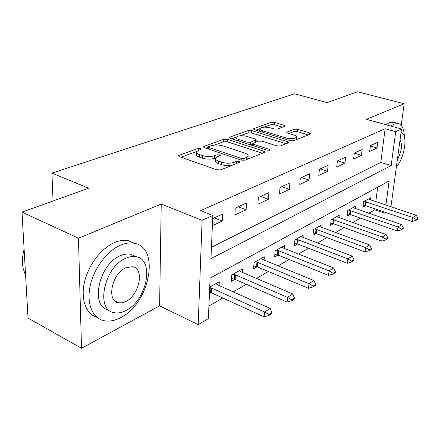 <?xml version="1.0" encoding="UTF-8"?>
<svg xmlns="http://www.w3.org/2000/svg" width="440" height="440" viewBox="0 0 440 440"><rect width="100%" height="100%" fill="white"/><g stroke="black" fill="none" stroke-linecap="round" stroke-linejoin="round"><path stroke-width="0.66" d="M200.86 148.478L198.242 148.445L179.174 155.271L178.486 155.771L179.344 156.64L216.777 169.823L220.732 169.857L239.377 162.41L239.784 162.09L239.085 161.43L236.407 161.403L234.042 162.338C230.269 163.526 226.155 163.482 221.711 162.206L218.565 161.123C216.216 160.264 215.215 159.291 215.551 158.191L217.514 156.701L220.325 155.474L219.67 154.853L217.019 154.82L214.632 155.716C210.832 156.86 206.773 156.811 202.455 155.579L199.403 154.528C197.181 153.72 196.24 152.79 196.57 151.751L198.622 150.26L201.476 149.066L200.86 148.478M259.881 128.634C261.673 127.001 265.133 126.737 270.254 127.842L274.093 129.008L277.481 129.063L285.104 126.066L284.13 125.296L274.434 122.403L271.117 122.342L253.919 128.502L253.424 128.859L254.348 129.635L290.125 140.69L293.634 140.739L310.332 134.068L310.745 133.744L309.694 132.918L297.523 129.288L294.157 129.234L286.583 132.297L287.584 133.106L293.634 134.942C295.675 135.597 296.588 136.34 296.384 137.175C294.63 138.847 291.143 139.106 285.918 137.957L262.399 130.713C260.513 130.097 259.672 129.404 259.881 128.634L255.86 130.103M211.442 247.297L380.809 162.41L385.116 128.722L395.698 131.675L401.522 129.008L390.935 206.839M22 212.124L78.458 238.216L81.516 348.243L28.039 318.087L22 212.124L88.666 188.205L51.925 173.096L294.597 93.797L327.168 102.63L357.478 91.757L404.146 103.752L366.421 119.328L401.522 129.008M81.516 348.243L159.605 305.827L161.222 204.045L78.458 238.216M161.222 204.045L202.109 220.358L212.817 215.452L210.953 258.66L391.177 165.566L395.698 131.675M385.116 128.722L200.563 210.656L212.817 215.452M227.376 139.348L223.784 139.293L204.012 146.377L203.39 146.823L204.276 147.664L241.208 160.116L245.014 160.16L264.303 152.455L264.814 152.048L263.802 151.146L227.376 139.348L227.255 141.79L223.669 141.74L214.478 145.062M229.845 137.121L248.265 130.526L251.713 130.581L287.557 141.708L288.591 142.571L280.582 145.954L276.997 145.904L262.103 141.191L258.544 141.141L252.802 143.517L253.77 144.37L269.379 149.38L270.094 150.007L267.185 150.249L230.197 138.331L229.295 137.522L229.845 137.121L229.796 138.171M401.214 125.351L404.146 103.752M212.377 225.687L222.222 221.04L222.558 214.044L212.68 218.609M234.845 215.083L246.109 209.764L246.516 202.966L235.224 208.186L234.845 215.083M257.906 204.198L268.444 199.227L268.917 192.605L258.352 197.494L257.906 204.198M279.499 194.007L289.377 189.343L289.911 182.903L280 187.484L279.499 194.007M299.756 184.448L309.04 180.065L309.617 173.789L300.311 178.09L299.756 184.448M318.797 175.461L327.541 171.331L328.158 165.215L319.396 169.268L318.797 175.461M336.738 166.991L344.982 163.103L345.637 157.135L337.375 160.952L336.738 166.991M353.661 159.005L361.449 155.331L362.131 149.507L354.332 153.114L353.661 159.005M369.655 151.459L377.02 147.978L377.735 142.291L370.354 145.706L369.655 151.459M208.912 306.042L222.778 297.995M233.299 291.891L246.345 284.317M256.476 278.443L268.4 271.519M278.168 265.853L289.091 259.512M298.518 254.04L308.539 248.232M317.652 242.941L326.849 237.606M335.665 232.485L344.118 227.585M352.66 222.629L360.437 218.114M368.715 213.306L374.754 209.803L374.88 208.813M375.782 201.768L377.641 187.22M209.446 293.673L211.162 292.705M219.115 285.543L219.296 281.787L209.726 287.095M242.325 272.382L242.534 268.889L231.572 274.973L231.22 281.397L234.889 279.329M264.082 260.062L264.314 256.806L254.034 262.51L253.616 268.774L257.109 266.805M284.515 248.507L284.768 245.46L275.11 250.817L274.637 256.927L277.97 255.046M303.749 237.644L304.013 234.784L294.916 239.828L294.399 245.784L297.577 243.991M321.877 227.414L322.146 224.719L313.572 229.477L313.011 235.296L316.058 233.574M338.993 217.767L339.273 215.215L331.172 219.709L330.572 225.396L333.493 223.746M355.185 208.643L355.471 206.234L347.804 210.485L347.177 216.035L349.976 214.456M370.524 200.013L370.81 197.72L363.55 201.751L362.89 207.18L365.58 205.662M51.925 173.096L53.053 200.981M385.935 212.57L384.824 213.235L384.956 212.24M374.754 209.803L384.824 213.235M385.902 205.156L389.125 180.989L210.111 278.157L208.373 318.599L198.187 324.676L202.109 220.358M159.605 305.827L198.187 324.676M380.809 162.41L391.177 165.566M222.222 221.04L214.225 217.899M246.109 209.764L238.222 206.8M268.444 199.227L260.673 196.422M289.377 189.343L281.727 186.687M309.04 180.065L301.505 177.54M327.541 171.331L320.122 168.933M344.982 163.103L337.673 160.815M361.449 155.331L354.321 153.17M377.02 147.978L370.315 146.003M196.543 152.51L196.482 154.297C196.152 155.342 197.098 156.277 199.315 157.091L199.403 154.528M215.776 157.801L214.522 158.279C210.727 159.429 206.674 159.385 202.362 158.142L199.315 157.091M215.518 158.945L215.435 160.765C215.1 161.876 216.106 162.855 218.449 163.719L218.565 161.123M231.473 165.566L224.912 165.578L218.449 163.719M196.713 151.487L180.917 157.196M262.356 153.23L227.255 141.79M208.236 147.318L205.832 148.187M208.681 146.63L208.252 146.938L208.879 147.532L241.252 158.4L243.903 158.428L246.323 157.471L248.089 156.085C248.397 154.985 247.341 154.011 244.931 153.17L222.921 145.899C218.735 144.732 214.814 144.678 211.151 145.739L208.681 146.63M247.632 159.115L247.979 157.965M231.737 138.826L236.181 137.22M240.251 135.746L248.122 132.897L248.265 130.526M286.11 143.743L251.57 132.952L248.122 132.897M247.011 136.417C241.698 135.239 238.068 135.542 236.126 137.324C235.895 138.133 236.715 138.859 238.596 139.496L246.912 142.164L250.498 142.219L256.24 139.865L255.282 139.035L247.011 136.417M236.104 137.814L235.961 140.184M250.107 144.744L250.498 142.219M252.786 143.743L250.349 144.666M259.859 129.047L259.683 131.285M296.082 139.761L296.219 139.172M308.248 134.904L297.33 131.626L293.964 131.571L288.926 133.513M282.535 127.182L274.269 124.702L270.952 124.647L263.934 127.182M209.506 292.281L211.442 292.82L264.171 316.882L264.528 312.004L270.193 308.396L217.503 284.823L215.919 283.657M269.005 315.425L271.827 313.599L271.887 312.785L269.065 314.611L269.005 315.425L264.171 316.882M209.71 287.546L211.651 288.084L264.528 312.004L269.065 314.611M270.193 308.396L271.887 312.785M231.38 278.487L235.169 279.439L287.1 302.115L287.507 297.363L292.793 293.997L240.906 271.772L239.316 270.677M291.808 300.68L294.437 298.975L294.509 298.188L291.874 299.888L291.808 300.68L287.1 302.115M232.98 274.192L235.428 274.824L287.507 297.363L291.874 299.888M292.793 293.997L294.509 298.188M253.798 266.03L257.384 266.904L308.517 288.316L308.968 283.69L313.907 280.538L262.829 259.545L261.245 258.511M313.099 286.908L315.562 285.318L315.639 284.548L313.175 286.138L313.099 286.908L308.517 288.316M255.299 261.805L257.692 262.411L308.968 283.69L313.175 286.138M313.907 280.538L315.639 284.548M274.835 254.337L278.24 255.145L328.565 275.402L329.048 270.892L333.68 267.938L283.409 248.067L281.831 247.088M333.031 274.021L335.335 272.525L335.418 271.777L333.113 273.268L333.031 274.021L328.565 275.402M276.249 250.19L278.586 250.756L329.048 270.892L333.113 273.268M333.68 267.938L335.418 271.777M294.613 243.331L297.847 244.085L347.375 263.285L347.886 258.885L352.236 256.119L302.77 237.27L301.197 236.346M351.725 261.932L353.892 260.53L353.98 259.798L351.813 261.195L351.725 261.932L347.375 263.285M295.939 239.261L298.227 239.806L347.886 258.885L351.813 261.195M352.236 256.119L353.98 259.798M24.118 249.227C22.253 256.295 21.973 262.851 23.276 268.895L25.614 275.534M120.214 245.306C106.794 251.141 93.638 268.818 90.052 286.462C86.394 304.117 92.818 318.566 104.319 320.76C109.45 321.712 114.879 320.678 120.621 317.652C149.727 303.65 160.649 247.258 134.2 243.282C129.899 242.446 125.235 243.122 120.214 245.306M134.739 243.397L128.348 240.68C124.025 239.833 119.35 240.488 114.318 242.644C101.189 248.281 88.308 265.139 84.442 282.332C80.52 299.541 86.163 314.199 97.075 317.367M108.757 309.92C89.743 307.434 98.654 264.231 120.269 255.778C123.959 254.128 127.397 253.605 130.57 254.221L135.636 256.526M125.719 258.291C103.95 266.932 95.123 310.756 114.395 312.725C117.986 313.39 121.809 312.664 125.862 310.552C146.916 300.581 154.985 259.353 135.993 256.685C132.831 256.086 129.404 256.619 125.719 258.291M125.835 301.477C139.486 295.196 144.76 268.339 132.501 266.706L125.747 267.801C111.799 273.531 106.211 301.461 118.586 302.808L122.095 302.797L125.835 301.477M404.36 136.736C404.129 128.959 402.028 124.531 398.063 123.448L394.163 124.025L390.973 126.099M393.954 122.331L389.268 122.689L386.062 124.746M397.353 159.66C401.715 151.426 402.611 144.854 400.037 139.937M396.352 167.002C404.827 157.828 408.188 134.195 401.06 132.391M313.236 232.964L316.316 233.662L365.046 251.9L365.585 247.605L369.677 244.998L321.013 227.095L319.445 226.215M369.292 250.569L371.333 249.249L371.426 248.54L369.386 249.854L369.292 250.569L365.046 251.9M314.49 228.965L316.729 229.488L365.585 247.605L369.386 249.854M369.677 244.998L371.426 248.54M330.809 223.179L333.751 223.834L381.695 241.181L382.256 236.984L386.111 234.531L336.683 216.656M385.836 239.872L387.756 238.629L387.855 237.93L385.935 239.173L385.836 239.872L381.695 241.181M331.997 219.252L382.256 236.984L385.935 239.173M386.111 234.531L387.855 237.93M347.413 213.928L350.229 214.539L397.397 231.066L397.975 226.969L401.616 224.648L352.974 207.614M401.44 229.779L403.255 228.608L403.354 227.926L401.539 229.097L401.44 229.779L397.397 231.066M348.546 210.073L397.975 226.969L401.539 229.097M401.616 224.648L403.354 227.926M363.132 205.161L365.827 205.739L412.231 221.507L412.825 217.503L416.268 215.309L368.407 199.056M416.185 220.248L417.901 219.137L418 218.471L416.284 219.582L416.185 220.248L412.231 221.507M364.21 201.382L412.825 217.503L416.284 219.582M416.268 215.309L418 218.471M198.176 150.436L198.242 148.445M236.286 163.647L236.407 161.403M216.926 156.954L217.019 154.82M202.362 158.142L202.455 155.579M214.522 158.279L214.632 155.716M221.59 164.808L221.711 162.206M233.926 164.588L234.042 162.338M179.146 156.563L179.174 155.271M263.697 152.697L263.802 151.146M203.968 147.543L204.012 146.377M223.669 141.74L223.784 139.293M208.813 149.193L208.879 147.532M241.159 160.1L241.252 158.4M243.788 160.407L243.903 158.428M246.191 159.687L246.323 157.471M251.57 132.952L251.713 130.581M287.441 143.215L287.557 141.708M253.677 145.893L253.77 144.37M269.308 150.398L269.379 149.38M238.513 141.009L238.596 139.496M246.824 143.688L246.912 142.164M255.607 142.252L255.734 140.25M262.312 132.094L262.399 130.713M285.808 139.354L285.918 137.957M286.957 132.847L287.029 131.956M293.964 131.571L294.157 129.234M297.33 131.626L297.523 129.288M309.562 134.376L309.694 132.918M253.858 129.442L253.919 128.502M270.952 124.647L271.117 122.342M274.269 124.702L274.434 122.403M284.031 126.632L284.13 125.296M211.442 292.82L211.651 288.084M210.656 292.556L210.865 287.82M235.169 279.439L235.428 274.824M234.394 279.186L234.652 274.577M257.384 266.904L257.692 262.411M256.63 266.668L256.933 262.174M278.24 255.145L278.586 250.756M277.497 254.92L277.838 250.536M297.847 244.085L298.227 239.806M297.116 243.87L297.495 239.591M316.316 233.662L316.729 229.488M315.601 233.459L316.014 229.284M333.751 223.834L334.186 219.747M333.053 223.636L333.487 219.555M350.229 214.539L350.691 210.546M349.541 214.352L349.998 210.364M365.827 205.739L366.311 201.834M365.156 205.557L365.635 201.657M208.175 148.979L208.247 147.092M247.935 158.631L248.089 156.085M252.67 145.574L252.791 143.698M256.102 142.065L256.24 139.865M296.186 139.562L296.384 137.175M114.901 300.955L118.586 302.808M130.57 254.221L135.993 256.685M134.2 243.282L128.348 240.68M398.063 123.448L393.19 122.122"/></g></svg>
